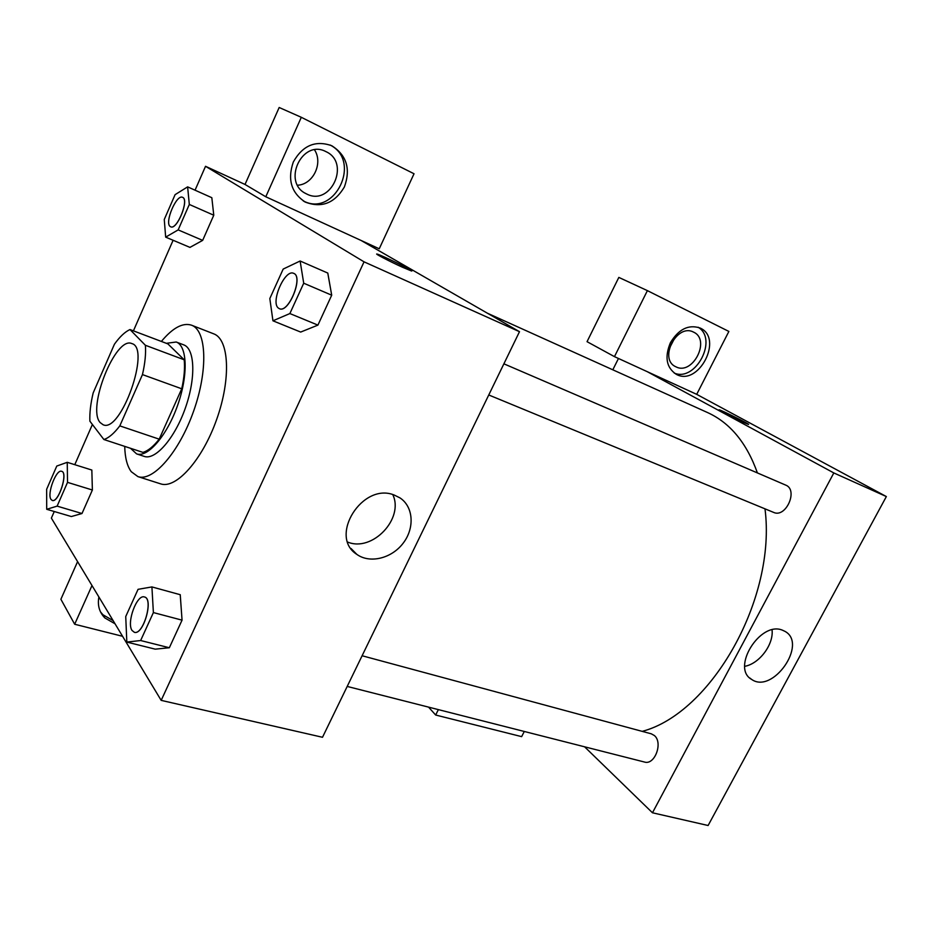 <?xml version="1.0" encoding="UTF-8"?>
<svg xmlns="http://www.w3.org/2000/svg" width="933" height="933" viewBox="0 0 933 933"><rect width="100%" height="100%" fill="white"/><g stroke="black" fill="none" stroke-linecap="round" stroke-linejoin="round"><path stroke-width="1.4" d="M100.134 422.556C86.722 408.071 115.669 335.682 131.856 343.589C151.158 348.056 120.928 433.425 103.12 424.76L100.134 422.556M119.809 425.88L142.457 374.588C145.07 363.252 146.038 353.479 145.373 345.268L129.99 329.559C125.022 331.798 119.832 336.685 114.432 344.207L93.183 392.886C90.629 403.534 89.533 412.969 89.883 421.191L103.878 439.513C108.788 437.95 114.094 433.402 119.809 425.88L159.205 439.163L181.737 388.793L142.457 374.588M159.205 439.163C153.42 446.51 147.985 450.919 142.912 452.377L103.878 439.513M181.737 388.793C184.221 377.608 185.037 367.94 184.198 359.788L167.905 343.904L129.99 329.559M130.527 448.295L136.603 453.893C147.682 457.928 166.949 435.711 177.573 405.447C188.349 375.241 187.358 345.84 176.22 342.014L166.354 343.309M176.22 342.014L183.719 344.86C194.95 348.732 196.047 378.075 185.305 408.188C174.716 438.347 155.391 460.459 144.23 456.4L136.603 453.893M184.198 359.788L145.373 345.268M161.374 341.431C172.733 327.821 182.798 322.398 191.533 325.185C206.625 330.445 208.246 370.109 193.621 411.126C179.183 452.213 152.965 482.023 137.921 476.611L131.261 471.701C127.168 466.185 124.999 457.741 124.719 446.382M191.533 325.185L213.692 333.827C229.145 339.227 231.209 378.693 216.713 419.302C202.426 459.981 175.999 489.359 160.581 483.842L137.921 476.611M46.708 509.29L71.351 516.544L81.999 513.512L92.379 490.012L91.842 470.045L67.246 462.313L56.773 466.057L46.65 489.277L46.708 509.29L57.123 506.129L67.526 482.361L67.246 462.313M126.83 642.079L140.638 640.528L153.385 612.573L151.916 586.927L138.061 589.329L125.733 616.55L126.83 642.079L155.24 649.158L169.339 647.747L182.052 620.153L180.244 594.683M165.666 237.134L178.168 229.891L189.317 204.455L187.626 186.868L175.089 194.659L164.266 219.488L165.666 237.134L189.935 247.385L202.659 240.376L213.774 215.22L202.659 240.376L189.935 247.42M211.803 197.691L187.626 186.868M54.266 511.517L51.373 518.118L161.176 700.368L364.045 261.835L205.528 166.296L195.055 190.192M173.106 240.271L133.419 330.853M92.402 424.48L74.78 464.692M300.683 332.066L317.92 325.116L331.705 295.19L327.798 273.066L300.123 261.007L283.177 269.077L269.824 298.548L272.937 320.8L289.871 313.558L303.715 283.212L300.123 261.007M402.38 267.2C389.889 261.555 373.34 252.925 377.212 254.103C381.48 255.047 416.993 272.541 411.313 270.908L402.38 267.2M265.788 196.77L379.241 248.784L414.03 173.76L301.312 117.301L265.788 196.77L245.017 184.454L205.528 166.296M161.176 700.368L322.503 737.28L519.494 331.693L364.045 261.835M519.494 331.693L361.118 240.481M411.733 270.943C412.876 270.465 380.944 254.896 377.212 254.103L376.769 254.068M293.335 161.957C302.677 145.431 315.494 140.02 331.775 145.735C346.679 155.24 350.878 168.99 344.37 186.985C334.62 203.277 321.593 208.316 305.278 202.088C291.259 192.851 287.282 179.474 293.335 161.957M303.213 200.875C334.574 217.821 362.214 160.989 330.072 145M325.99 151.647C350.808 162.739 330.83 206.52 306.829 194.064L306.094 193.691C281.731 182.46 302.059 138.807 325.874 151.589L325.99 151.647M314.538 149.875C323.354 163.252 313.115 184.489 297.592 185.224M301.312 117.301L279.177 107.493L245.017 184.454M394.227 495.05L399.965 497.884C413.517 506.747 414.835 528.113 403.161 543.193C391.685 558.424 369.923 563.847 356.849 554.389C328.264 536.568 362.471 481.941 394.227 495.05M347.752 542.108C372.454 552.278 404.327 518.55 392.77 494.583M115.051 623.792L104.846 617.938C99.33 612.246 97.347 605.272 98.898 596.98M91.994 585.527L74.675 624.247L122.573 636.294M100.531 611.92L102.968 614.777L113.138 620.632M77.591 561.631L60.89 599.266L74.675 624.247M487.353 313.185L707.529 412.549C730.084 422.801 746.715 442.93 757.409 472.938M764.99 508.835C776.629 598.578 711.296 713.22 642.184 731.367M347.193 686.431L644.493 762.039C654.791 765.468 663.281 742.528 654.313 735.496L651.281 733.816L362.097 655.747M503.89 363.823L785.644 485.078C798.578 489.813 785.948 518.34 773.585 512.38L488.752 394.974M612.806 369.806L618.474 358.47M584.571 746.797L652.47 812.783L833.822 472.938L647.292 371.696L614.462 356.639L647.397 290.63L728.871 331.437L696.706 394.344L647.292 371.696M669.299 348.499L674.851 337.793M614.462 356.639L587.044 341.676L618.836 277.404L647.397 290.63M676.005 366.844L675.655 366.681C658.371 359.053 676.915 322.993 693.546 332.125L693.592 332.148C711.039 339.775 692.706 375.696 676.005 366.844M674.244 373.083C695.633 382.32 718.34 339.076 698.129 327.238M670.407 342.726C678.664 329.116 688.566 324.206 700.112 328.031C723.891 338.282 698.432 387.043 676.168 374.261C666.384 367.625 664.459 357.106 670.407 342.726M438.358 709.616L435.664 715.028L521.64 736.638L524.288 731.472M435.664 715.028L428.562 707.121M652.47 812.783L708.112 825.507L886.35 496.554L696.706 394.344M782.379 630.16L785.05 631.408C807.943 643.875 772.711 694.397 751.671 679.434C730.842 668.168 760.208 620.795 782.379 630.16M886.35 496.554L833.822 472.938M744.744 666.325C759.334 663.783 773.819 644.47 772.058 629.88M743.613 422.416L719.226 409.82C721.571 410.182 751.951 425.355 748.348 424.387L743.613 422.416M748.534 424.387C749.421 424.072 721.314 410.112 719.215 409.832L719.028 409.82M144.44 596.98L144.475 596.992C153.957 598.508 143.379 635.571 134.364 632.306L132.043 630.463C126.363 622.626 136.918 594.041 144.405 596.968C153.898 598.496 143.32 635.56 134.294 632.294M140.638 640.528L169.339 647.747L182.052 620.153L180.221 594.706L151.916 586.927M182.052 620.153L153.385 612.573M293.685 273.357L293.743 273.381C303.691 276.588 288.647 313.605 279.433 308.695L278.582 308.217C270.057 302.91 284.868 268.622 293.685 273.357C303.622 276.553 288.577 313.581 279.375 308.66L279.433 308.695M300.718 332.078L272.937 320.8M303.715 283.212L331.705 295.19L317.92 325.116L289.871 313.558M331.705 295.19L327.775 273.089M61.648 471.317L61.706 471.328C68.401 472.565 58.522 503.144 52.283 500.461L50.977 499.388C46.802 493.79 56.272 468.856 61.648 471.317C68.342 472.553 58.464 503.12 52.225 500.438L52.283 500.461M67.526 482.361L92.379 490.012L81.999 513.512L57.123 506.129M92.379 490.012L91.831 470.069M182.611 197.353L182.635 197.364C189.539 199.522 177.002 230.428 170.716 226.812L170.226 226.532C164.22 222.94 176.5 193.854 182.588 197.341C189.492 199.499 176.955 230.404 170.657 226.789M202.659 240.376L178.168 229.891M211.826 197.703L213.774 215.22L189.317 204.455M305.278 202.088L303.901 201.306M305.219 193.213L306.094 193.691M356.849 554.389L350.971 548.441M104.846 617.938L102.968 614.777M751.671 679.434L749.817 678.011"/></g></svg>
